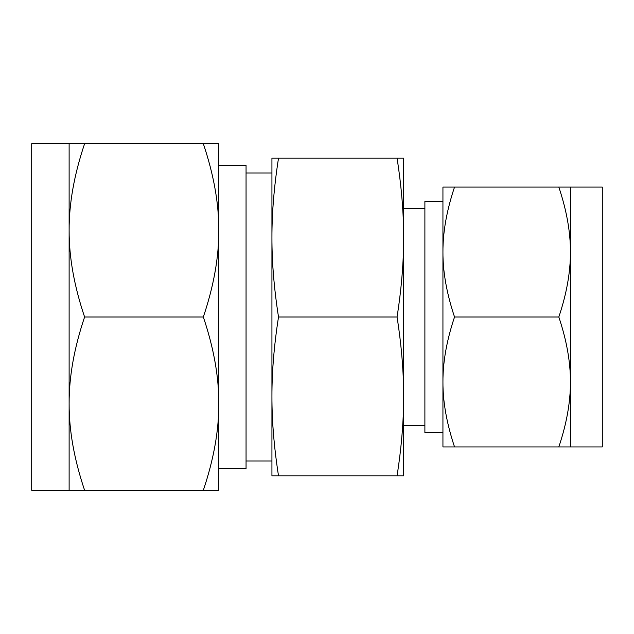 <?xml version="1.0" encoding="UTF-8"?>
<svg xmlns="http://www.w3.org/2000/svg" width="634" height="634" viewBox="0 0 634 634"><rect width="100%" height="100%" fill="white"/><g stroke="black" fill="none" stroke-linecap="round" stroke-linejoin="round"><path stroke-width="0.95" d="M278.508 158.183C274.078 186.594 271.883 213.064 271.931 237.591L271.931 158.183L403.644 158.183L403.644 475.817L397.058 475.817C401.496 447.406 403.684 420.936 403.644 396.409C403.684 371.881 401.496 345.411 397.058 317C401.496 288.589 403.684 262.119 403.644 237.591C403.684 213.064 401.496 186.594 397.058 158.183M442.936 201.477L424.891 201.477L424.891 432.523L442.936 432.523L442.936 187.062L454.538 187.062C446.724 210.306 442.857 231.965 442.936 252.031C442.849 271.946 446.716 293.597 454.538 317C446.724 340.244 442.857 361.903 442.936 381.969C442.849 401.885 446.716 423.536 454.538 446.938L442.936 446.938L442.936 381.969M442.936 317L442.936 252.031M558.823 317C566.637 293.756 570.513 272.097 570.426 252.031C570.521 232.115 566.645 210.464 558.823 187.062L570.426 187.062L570.426 381.969C570.521 362.054 566.645 340.403 558.823 317L454.538 317M454.538 187.062L558.823 187.062M570.426 446.938L558.823 446.938C566.637 423.694 570.513 402.035 570.426 381.969L570.426 446.938L602.3 446.938L602.3 187.062L570.426 187.062M454.538 446.938L558.823 446.938M278.508 475.817L271.931 475.817L271.931 237.591C271.883 262.119 274.078 288.589 278.508 317C274.078 345.411 271.883 371.881 271.931 396.409C271.883 420.936 274.078 447.406 278.508 475.817L397.058 475.817M278.508 317L397.058 317M218.809 468.621L246.055 468.621L246.055 165.379L218.809 165.379M69.122 143.72L31.7 143.72L31.7 490.28L69.122 490.28L69.122 143.72L84.599 143.72C74.17 174.715 69.011 203.593 69.122 230.356C69.011 257.127 74.17 286.005 84.599 317C74.17 347.995 69.011 376.881 69.122 403.644C69.011 430.407 74.17 459.285 84.599 490.28L69.122 490.28M203.332 143.72L218.809 143.72L218.809 490.28L203.332 490.28C213.761 459.285 218.92 430.407 218.809 403.644C218.92 376.873 213.761 347.995 203.332 317C213.761 286.005 218.92 257.119 218.809 230.356C218.92 203.593 213.761 174.715 203.332 143.72L84.599 143.72M203.332 490.28L84.599 490.28M203.332 317L84.599 317M403.644 208.356L424.891 208.356M403.644 425.644L424.891 425.644M271.931 173.027L246.055 173.027M271.931 460.973L246.055 460.973"/></g></svg>
